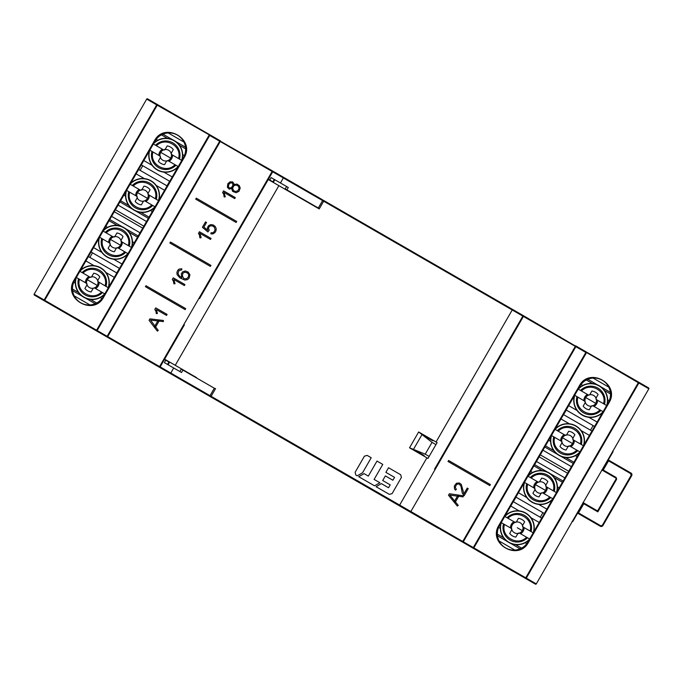 <?xml version="1.0" encoding="UTF-8"?>
<svg xmlns="http://www.w3.org/2000/svg" width="683" height="683" viewBox="0 0 683 683"><rect width="100%" height="100%" fill="white"/><g stroke="black" fill="none" stroke-linecap="round" stroke-linejoin="round"><path stroke-width="1.02" d="M152.13 151.515L151.293 151.028M150.448 150.542L159.865 155.972A1.289 1.289 145.5 0 1 160.334 157.739L158.345 161.188A9.468 9.468 0 0 0 164.56 164.654L166.498 161.29A1.289 1.289 -100.1 0 1 168.257 160.821L174.968 164.688C166.285 174.208 149.056 164.33 152.924 151.968M153.999 144.386L163.578 149.893L165.184 149.338A1.289 1.289 0 0 1 163.416 149.816L162.443 149.253A6.839 6.839 0 0 0 158.891 155.417L159.865 155.972M154.845 144.873L155.681 145.351M167.173 145.889L165.184 149.338L167.173 145.889A9.468 9.468 0 0 1 173.277 149.534L171.177 153.368L171.817 154.657A1.289 1.289 -14.2 0 1 171.339 152.898L171.416 154.307L172.56 155.092A6.839 6.839 0 0 1 169.008 161.248L167.677 160.65M167.753 160.659L166.823 160.915A5.771 5.771 0 0 1 160.428 157.542L160.018 156.083A5.771 5.771 0 0 1 160.727 152.369L170.724 158.14A5.771 5.771 0 0 1 167.753 160.659L166.823 160.915L168.257 160.821M160.727 152.369A5.771 5.771 0 0 1 163.578 149.893L165.055 149.526A5.771 5.771 0 0 1 171.177 153.368L171.416 154.307A5.771 5.771 0 0 1 170.724 158.14M171.177 153.368L171.416 154.307M158.345 161.188L160.428 157.542L160.104 156.159M171.817 154.657L181.874 160.462M179.33 158.994L180.15 159.472M181.012 159.967L181.78 160.411M178.528 158.533C182.429 146.179 165.132 136.301 156.475 145.812M178.229 166.567L177.452 166.123M176.607 165.636L175.77 165.149M178.323 166.626L174.968 164.688M137.522 237.146L129.215 232.357L137.522 237.146M117.263 225.458L109.075 220.737L117.263 225.458M122.018 264.031L113.66 259.207M101.793 252.36L93.571 247.613M79.877 271.305L89.968 277.127A1.289 1.289 72.6 0 0 91.735 276.649L93.725 273.2L91.607 276.828L90.139 277.204L89.003 276.564A6.839 6.839 0 0 0 85.443 282.728L86.741 283.547M76.325 277.46L86.57 283.385L86.98 284.854L84.897 288.499A9.468 9.468 0 0 0 91.112 291.957L93.05 288.602A1.289 1.289 -104.3 0 1 94.817 288.132L95.56 288.559A6.839 6.839 0 0 0 99.112 282.403L97.968 281.609A5.771 5.771 0 0 1 94.305 287.961L94.254 287.961M93.375 288.226L94.305 287.961L93.375 288.226A5.771 5.771 0 0 1 86.98 284.854L86.57 283.385A5.771 5.771 0 0 1 87.279 279.68L97.276 285.443M94.817 288.132L104.875 293.938M83.027 273.123C91.983 263.587 108.87 273.533 105.08 285.844L97.968 281.609L97.891 280.201L99.829 276.846A9.468 9.468 0 0 0 93.725 273.2M91.607 276.828A5.771 5.771 0 0 1 97.737 280.679L97.891 280.201A1.289 1.289 -15 0 0 98.369 281.968M108.426 287.774L105.08 285.844M101.528 292C92.675 301.51 75.659 291.632 79.476 279.279M86.417 283.283A1.289 1.289 0 0 1 86.886 285.05L84.897 288.499M101.887 238.598L101.05 238.111M100.213 237.624L109.622 243.054A1.289 1.289 164.8 0 1 110.1 244.821L108.11 248.27A9.468 9.468 0 0 0 114.317 251.737L116.255 248.373A1.289 1.289 -104.7 0 1 118.022 247.903L124.733 251.771C116.05 261.29 98.813 251.412 102.681 239.05M103.756 231.469L113.344 236.975L114.94 236.42A1.289 1.289 0 0 1 113.173 236.899L112.208 236.335A6.839 6.839 0 0 0 108.657 242.499L109.622 243.054M104.61 231.955L105.438 232.433M116.93 232.971L114.94 236.42L116.93 232.971A9.468 9.468 0 0 1 123.042 236.617L120.942 240.45L121.574 241.739A1.289 1.289 -19.8 0 1 121.104 239.981L121.181 241.389L122.317 242.175A6.839 6.839 0 0 1 118.765 248.33L117.433 247.733M117.51 247.741L116.588 247.997A5.771 5.771 0 0 1 110.194 244.625L109.775 243.165A5.771 5.771 0 0 1 110.492 239.451L120.481 245.223A5.771 5.771 0 0 1 117.51 247.741L116.588 247.997L118.022 247.903M110.492 239.451A5.771 5.771 0 0 1 113.344 236.975L114.812 236.608A5.771 5.771 0 0 1 120.942 240.45L121.181 241.389A5.771 5.771 0 0 1 120.481 245.223M120.942 240.45L121.181 241.389M108.11 248.27L110.194 244.625L109.869 243.242M121.574 241.739L131.64 247.545M129.087 246.076L129.907 246.554M130.769 247.05L131.537 247.494M128.284 245.615C132.186 233.262 114.898 223.384 106.241 232.894M127.986 253.649L127.209 253.205M126.372 252.719L125.535 252.232M128.08 253.709L124.733 251.771M85.879 260.94L94.109 265.687M105.976 272.534L114.326 277.358M96.696 303.013L90.506 299.436L96.696 303.013M78.554 292.546L72.5 289.046L78.554 292.546M136.122 173.858L144.344 178.605M156.211 185.452L164.569 190.275M149.056 217.151L140.749 212.353M128.797 205.463L120.609 200.742M130.12 184.222L140.211 190.045A1.289 1.289 55.6 0 0 141.97 189.567L143.959 186.118L141.851 189.746L140.374 190.122L139.238 189.481A6.839 6.839 0 0 0 135.686 195.645L136.873 196.363M126.568 190.378L136.805 196.303L137.223 197.771L135.14 201.417A9.468 9.468 0 0 0 141.347 204.874L143.285 201.519A1.289 1.289 -105.1 0 1 145.052 201.05L145.795 201.476A6.839 6.839 0 0 0 149.355 195.321M149.355 195.312L148.211 194.527A5.771 5.771 0 0 1 144.548 200.879L144.489 200.879M143.618 201.143L144.548 200.879L143.618 201.143A5.771 5.771 0 0 1 137.223 197.771L136.805 196.303A5.771 5.771 0 0 1 137.522 192.597L147.519 198.36M145.052 201.05L155.118 206.855M133.27 186.041C142.218 176.504 159.105 186.45 155.314 198.762L148.211 194.527L148.134 193.118L150.072 189.763A9.468 9.468 0 0 0 143.959 186.118M141.851 189.746A5.771 5.771 0 0 1 147.972 193.596L148.134 193.118A1.289 1.289 -13.4 0 0 148.604 194.886M158.669 200.691L155.314 198.762M151.763 204.917C142.909 214.428 125.903 204.55 129.719 192.196M136.651 196.2A1.289 1.289 0 0 1 137.129 197.968L135.14 201.417M185.639 148.843L179.45 145.274M167.497 138.376L161.436 134.875M172.253 176.948L163.903 172.125M152.036 165.277L143.806 160.531M603.123 411.695L593.032 405.873A1.289 1.289 -101.7 0 0 591.265 406.351L589.275 409.8L591.393 406.172L592.861 405.796L593.997 406.436A6.839 6.839 0 0 0 597.557 400.272L596.259 399.453M606.675 405.54L596.43 399.615L596.02 398.146L598.103 394.501A9.468 9.468 0 0 0 591.888 391.043L589.95 394.398A1.289 1.289 75.5 0 1 588.183 394.868L587.44 394.441A6.839 6.839 0 0 0 583.888 400.597L585.032 401.391A5.771 5.771 0 0 1 588.695 395.039L588.746 395.039M589.625 394.774L588.695 395.039L589.625 394.774A5.771 5.771 0 0 1 596.02 398.146L596.43 399.615A5.771 5.771 0 0 1 595.721 403.32L585.724 397.557M588.183 394.868L578.125 389.062M599.973 409.877C591.017 419.413 574.13 409.467 577.92 397.156L585.032 401.391L585.109 402.799L583.171 406.154A9.468 9.468 0 0 0 589.275 409.8M591.393 406.172A5.771 5.771 0 0 1 585.263 402.321L585.109 402.799A1.289 1.289 165.1 0 0 584.631 401.032M574.574 395.226L577.92 397.156M581.472 391C590.325 381.49 607.341 391.368 603.524 403.721M596.583 399.717A1.289 1.289 0 0 1 596.114 397.95L598.103 394.501M546.878 509.142L538.656 504.395M526.789 497.548L518.431 492.725M533.944 465.849L542.251 470.647L533.944 465.849M554.203 477.537L562.391 482.258L554.203 477.537M530.87 531.485L531.707 531.972M532.552 532.458L523.135 527.028A1.289 1.289 -16.1 0 1 522.666 525.261L524.655 521.812A9.468 9.468 0 0 0 518.44 518.346L516.502 521.71A1.289 1.289 76.2 0 1 514.743 522.179L508.032 518.312C516.715 508.792 533.944 518.67 530.076 531.033M529.001 538.614L519.422 533.107L517.816 533.662A1.289 1.289 0 0 1 519.584 533.184L520.557 533.747A6.839 6.839 0 0 0 524.109 527.583L523.135 527.028M528.155 538.127L527.319 537.649M515.827 537.111L517.816 533.662L515.827 537.111A9.468 9.468 0 0 1 509.723 533.466L511.823 529.632L511.183 528.343A1.289 1.289 164.2 0 1 511.661 530.102L511.584 528.693L510.44 527.908A6.839 6.839 0 0 1 513.992 521.752L515.324 522.35M514.743 522.179L516.177 522.085A5.771 5.771 0 0 1 522.572 525.458L522.982 526.917A5.771 5.771 0 0 1 522.273 530.631L517.27 527.746M515.247 522.341L516.177 522.085L515.247 522.341A5.771 5.771 0 0 0 511.584 528.693L511.823 529.632L511.584 528.693M522.273 530.631A5.771 5.771 0 0 1 519.422 533.107L517.945 533.474A5.771 5.771 0 0 1 511.823 529.632M524.655 521.812L522.572 525.458L522.896 526.841M511.183 528.343L501.126 522.538M503.67 524.006L502.85 523.528M501.988 523.033L501.22 522.589M504.472 524.467C500.571 536.821 517.868 546.699 526.525 537.188M504.771 516.433L505.548 516.877M506.393 517.364L507.23 517.851M504.677 516.374L508.032 518.312M552.88 498.778L542.789 492.955A1.289 1.289 -104.8 0 0 541.03 493.433L539.041 496.882L541.149 493.254L542.626 492.878L543.762 493.519A6.839 6.839 0 0 0 547.314 487.355L546.127 486.637M556.432 492.622L546.195 486.697L545.777 485.229L547.86 481.583A9.468 9.468 0 0 0 541.653 478.126L539.715 481.481A1.289 1.289 74.6 0 1 537.948 481.95L537.205 481.524A6.839 6.839 0 0 0 533.645 487.679M533.645 487.688L534.789 488.473A5.771 5.771 0 0 1 538.452 482.121L538.511 482.121M539.382 481.856L538.452 482.121L539.382 481.856A5.771 5.771 0 0 1 545.777 485.229L546.195 486.697A5.771 5.771 0 0 1 545.478 490.403L535.481 484.64M537.948 481.95L527.882 476.145M549.73 496.959C540.782 506.496 523.895 496.55 527.686 484.238L534.789 488.473L534.866 489.882L532.928 493.237A9.468 9.468 0 0 0 539.041 496.882M541.149 493.254A5.771 5.771 0 0 1 535.028 489.404L534.866 489.882A1.289 1.289 165.3 0 0 534.396 488.114M524.331 482.309L527.686 484.238M531.237 478.083C540.091 468.572 557.097 478.45 553.281 490.804M546.349 486.8A1.289 1.289 0 0 1 545.871 485.032L547.86 481.583M497.361 534.157L503.55 537.726L497.361 534.157M515.503 544.624L521.564 548.125L515.503 544.624M510.747 506.052L519.097 510.875M530.964 517.723L539.194 522.469M545.478 445.854L553.785 450.643L545.478 445.854M565.737 457.542L573.925 462.263L565.737 457.542M560.982 418.969L569.34 423.793M581.207 430.64L589.429 435.387M581.113 444.402L581.95 444.889M582.787 445.376L573.379 439.946A1.289 1.289 -14.6 0 1 572.9 438.179L574.89 434.729A9.468 9.468 0 0 0 568.683 431.263L566.745 434.627A1.289 1.289 74.8 0 1 564.978 435.097L558.267 431.229C566.95 421.71 584.187 431.588 580.319 443.95M579.244 451.531L569.656 446.025L568.06 446.58A1.289 1.289 0 0 1 569.827 446.101L570.792 446.665A6.839 6.839 0 0 0 574.343 440.501L573.379 439.946M578.39 451.045L577.562 450.567M566.07 450.029L568.06 446.58L566.07 450.029A9.468 9.468 0 0 1 559.958 446.383L562.058 442.55L561.426 441.261A1.289 1.289 164.1 0 1 561.896 443.019L561.819 441.611L560.683 440.825A6.839 6.839 0 0 1 564.235 434.67L565.567 435.267M565.49 435.259L566.412 435.003A5.771 5.771 0 0 1 572.806 438.375L573.225 439.835A5.771 5.771 0 0 1 572.508 443.549L562.519 437.777A5.771 5.771 0 0 1 565.49 435.259L566.412 435.003L564.978 435.097M572.508 443.549A5.771 5.771 0 0 1 569.656 446.025L568.188 446.392A5.771 5.771 0 0 1 562.058 442.55L561.819 441.611A5.771 5.771 0 0 1 562.519 437.777M562.058 442.55L561.819 441.611M574.89 434.729L572.806 438.375L573.131 439.758M561.426 441.261L551.36 435.455M553.913 436.924L553.093 436.446M552.231 435.95L551.463 435.506M554.716 437.385C550.814 449.738 568.102 459.616 576.759 450.106M555.014 429.351L555.791 429.795M556.628 430.281L557.465 430.768M554.92 429.291L558.267 431.229M597.121 422.06L588.891 417.313M577.024 410.466L568.674 405.642M586.304 379.987L592.494 383.564L586.304 379.987M604.446 390.454L610.5 393.954L604.446 390.454M513.206 571.415L510.414 569.801L513.189 571.398M513.616 571.645L510.355 569.759L513.616 571.645M510.645 569.929L513.471 571.56L510.645 569.929M506.077 567.291L508.963 568.965L506.069 567.291M505.992 567.249L508.818 568.879L505.992 567.249M476.572 550.259L505.164 566.762L476.572 550.259M512.395 570.945L510.355 569.759L512.395 570.945M464.099 495.773L468.205 488.661L467.215 488.089L463.919 493.809L461.298 484.418L459.394 483.018L456.551 483.197L454.366 485.92L454.477 488.883L455.501 490.155L456.329 489.378L455.245 487.175L456.509 484.58L458.028 483.931L459.488 484.298L460.965 486.219L462.271 493.083L464.099 495.773M185.119 309.612L185.691 308.622L145.991 285.725L145.428 286.706L185.119 309.612M210.381 266.387L210.953 265.397L170.451 242.038L169.879 243.02L210.381 266.387M236.139 222.47L236.711 221.48L196.277 198.155L195.705 199.146L236.139 222.47M489.813 485.579L490.385 484.589L448.594 460.479L448.022 461.469L489.813 485.579M157.363 331.127L158.268 330.435L150.533 320.079L163.314 321.616L163.45 320.481L149.927 318.859L149.065 320.353L157.363 331.127M155.519 327.183L159.173 320.856L158.183 320.284L154.537 326.611L155.519 327.183M189.012 278.305L189.942 274.882L188.184 272.056L185.281 270.963L182.609 271.834L181.311 273.823L181.823 277.691L178.869 275.48L178.015 273.2L178.989 270.579L181.687 269.905L181.832 268.769L179.048 269.119L177.742 270.331L176.914 272.38L177.11 274.66L179.962 277.896L184.769 280.039L187.338 279.68L189.012 278.305M188.431 277.05L186.391 278.818L183.778 278.613L182.421 275.983L182.762 273.345L184.803 272.124L187.535 272.987L188.704 274.532L188.431 277.05M234.721 198.599L235.294 197.618L223.589 190.856L222.615 192.529L223.725 194.237L224.135 196.952L225.279 196.875L223.998 192.418L234.721 198.599M214.821 232.732L215.948 230.914L216.195 228.626L215.299 226.568L213.378 225.023L210.851 224.579L208.622 225.595L207.376 227.798L207.726 230.308L203.876 227.055L206.522 222.47L205.532 221.898L202.416 227.311L207.897 231.947L209.211 230.248L208.477 228.464L208.964 226.884L210.62 225.766L212.857 226.039L214.36 227.226L215.068 229.881L214.018 231.921L212.567 232.809L211.073 232.724L210.902 233.851L212.814 233.919L214.821 232.732M184.367 285.562L184.939 284.58L173.26 277.844L172.295 279.526L173.439 281.225L173.9 283.795L175.036 283.718L173.823 279.484L184.367 285.562M232.485 188.243L233.962 185.708L233.91 183.548L232.655 181.926L230.077 181.832L227.815 183.753L227.371 187.219L229.24 189.14L232.485 188.243M232.459 186.442L230.845 187.919L229.215 187.902L228.404 186.51L228.814 184.333L230.495 182.89L232.083 182.924L232.929 184.308L232.459 186.442M239.016 191.274L240.194 188.056L239.323 185.674L236.916 184.069L233.355 184.683L233.868 185.699L235.669 185.076L237.453 185.503L238.743 186.886L238.999 188.687L237.744 190.856L235.387 191.522L233.441 190.557L232.57 187.945L231.435 188.03L232.621 191.36L236.122 192.726L239.016 191.274M210.509 239.443L211.081 238.461L199.436 231.742L198.463 233.432L199.393 234.867L199.88 237.846L201.015 237.812L200.998 236.933L199.778 233.27L210.509 239.443M166.541 315.418L167.104 314.436L155.715 307.862L154.793 309.45L155.98 311.38L156.287 313.582L157.423 313.531L156.339 309.57L166.541 315.418M457.354 506.069L458.242 505.352L449.875 495.107L463.083 496.891L463.245 495.764L449.397 493.749L448.475 495.192L457.354 506.069M455.202 502.304L458.874 495.943L457.892 495.38L454.221 501.74L455.202 502.304M169.649 362.075L168.095 364.765M261.299 191.564L268.248 179.518L278.886 185.656L175.249 365.303L196.576 377.614M175.249 365.303L164.603 359.164L170.904 348.245M184.376 324.895L160.146 366.891L164.441 359.446L169.486 362.357M273.448 182.148L268.41 179.245L272.705 171.792L199.564 298.573M434.525 469.204L522.854 316.109A0.649 0.649 75.1 0 0 522.615 315.222L324.57 200.973L323.674 201.195L319.217 208.921L278.886 185.656M410.534 512.088L410.859 511.533L462.75 541.465L575.308 346.366L575.854 346.682A0.649 0.623 -60 0 0 575.632 345.811L585.613 351.566A0.649 0.649 0 0 1 585.852 352.454L473.293 547.553L472.414 547.792L473.532 548.432L211.371 397.19L211.115 396.302L215.572 388.567M427.976 458.438L437.111 442.61L427.976 458.438L409.527 447.8L418.662 431.963L436.044 441.995L512.216 309.971L283.343 177.93L280.44 182.967L288.277 187.492L286.886 189.9L318.295 208.016L322.914 200.017L273.584 171.553A0.649 0.649 -15.5 0 0 272.705 171.792L283.343 177.93L283.667 177.375M437.111 442.61L436.044 441.995M435.95 444.616L432.032 442.353L418.662 431.963M432.032 442.353L425.21 454.169L429.137 456.432M409.527 447.8L425.21 454.169M432.732 440.757L422.017 434.567L413.463 449.397L424.177 455.578M512.532 309.408L512.216 309.971L523.409 316.425L410.859 511.533L409.416 511.447A0.649 0.649 0 0 0 410.295 511.208L399.657 505.07L426.909 457.823M300.221 197.968L319.217 208.921M273.285 182.429L274.839 179.74M640.705 402.91L648.85 388.798L648.611 387.91A0.649 0.649 0 0 1 648.85 388.798L638.853 383.026L526.294 578.125L525.748 577.818L638.306 382.711L522.615 315.222A0.649 0.649 75.1 0 1 522.854 316.109L522.615 315.222M323.691 200.461L362.989 223.128L323.691 200.461A0.649 0.452 -60 0 1 323.862 200.981M249.782 419.353L209.707 396.234L249.782 419.353M43.584 277.853L42.935 278.971M146.708 99.103A0.649 0.649 0 0 1 147.588 98.864L146.708 99.103A0.649 0.649 0 0 1 147.588 98.864L157.577 104.627A0.649 0.623 120 0 0 156.706 104.875L146.708 99.103L34.15 294.202L34.389 295.09A0.649 0.649 0 0 1 34.15 294.202L44.147 299.974L156.706 104.875L157.252 105.182L157.577 104.627L220.575 140.971A0.649 0.623 120 0 0 219.704 141.219L220.25 141.535L107.692 336.634L107.146 336.318A0.649 0.623 120 0 0 107.368 337.189L34.389 295.09L96.269 330.785L209.143 135.123L209.707 135.447L97.148 330.546L97.387 331.434A0.649 0.649 0 0 1 97.148 330.546L44.147 299.974A0.649 0.623 120 0 0 44.369 300.844L157.252 105.182L273.584 171.553L272.466 170.912L272.141 171.467L272.705 171.792L273.584 171.553M535.412 584.136L536.292 583.897A0.649 0.649 0 0 1 535.412 584.136L525.423 578.373A0.649 0.623 -60 0 0 526.294 578.125L536.292 583.897A0.649 0.649 0 0 1 535.412 584.136L462.425 542.029A0.649 0.623 -60 0 0 463.296 541.781L462.75 541.465L462.425 542.029L472.414 547.792A0.649 0.649 0 0 0 473.293 547.553L585.852 352.454L586.415 352.778L473.857 547.877L472.414 547.792M156.407 365.482L156.97 365.806M133.731 352.394L134.286 352.718M163.741 369.716L97.387 331.434L96.585 330.222M399.333 505.625L399.657 505.07L210.031 395.67L209.707 396.234L249.064 418.935L160.385 367.778A0.649 0.649 0 0 1 160.377 367.778L159.267 367.13L272.141 171.467L220.25 141.535L220.575 140.971M446.486 532.834L447.049 533.158M423.801 519.746L424.365 520.07M449.551 443.165L434.687 468.931M147.588 98.864L157.577 104.627M585.613 351.566L585.852 352.454L585.613 351.566L638.631 382.156L638.306 382.711L638.853 383.026A0.649 0.623 -60 0 0 638.631 382.156L648.611 387.91M270.169 169.589L269.614 169.264M559.71 336.625L560.273 336.95M560.248 336.932L559.684 336.608M537.564 323.853L537.009 323.529M575.632 345.811L575.308 346.366L523.409 316.425L523.733 315.87M473.532 548.432L473.857 547.877L525.748 577.818L525.423 578.373M107.368 337.189L107.692 336.634L160.146 366.891A0.649 0.649 0 0 0 160.385 367.778L160.146 366.891L210.031 395.67L214.334 388.226L182.924 370.109L181.533 372.517L173.695 367.992L170.468 373.592M165.773 360.214L164.39 362.622L173.695 367.992M319.379 208.648L318.295 208.016M286.886 189.9L285.204 188.935L286.595 186.527L285.204 188.935M272.884 181.823L274.276 179.416M210.586 135.208L209.707 135.447A0.649 0.649 0 0 1 210.586 135.208L209.707 135.447L219.704 141.219L107.146 336.318L97.148 330.546M184.009 157.867L183.445 157.542L103.133 296.755A16.418 16.418 0 0 1 80.705 302.774A16.418 16.418 0 0 1 74.686 280.346L154.998 141.133A16.418 16.418 0 0 1 177.435 135.114A16.418 16.418 0 0 1 183.445 157.542L103.133 296.755L103.696 297.079C93.605 316.681 62.204 298.565 74.123 280.021L154.443 140.809C164.526 121.207 195.927 139.323 184.009 157.867L103.696 297.079M74.123 280.021L74.686 280.346L154.998 141.133L154.443 140.809M280.44 182.967L271.125 177.597L269.734 180.005M181.243 369.136L179.851 371.543L181.243 369.136L182.924 370.109M214.334 388.226L215.41 388.849M167.531 364.44L168.923 362.033L167.531 364.44M545.239 568.384L640.867 402.629M536.292 583.897L648.85 388.798M579.867 386.245A16.418 16.418 0 0 1 602.295 380.226A16.418 16.418 0 0 1 608.314 402.654L528.002 541.867A16.418 16.418 0 0 1 505.565 547.886A16.418 16.418 0 0 1 499.555 525.458L579.867 386.245L579.304 385.921C589.395 366.319 620.796 384.435 608.877 402.979L528.557 542.191C518.474 561.793 487.073 543.677 498.991 525.133L579.304 385.921M572.269 521.539A0.649 0.649 0 0 0 572.952 521.223L577.605 513.164L600.28 526.243A1.938 1.938 0 0 0 602.927 525.534L631.681 475.701A1.938 1.938 0 0 0 630.972 473.046L608.288 459.966L602.671 469.708L612.941 451.898A0.649 0.649 0 0 0 612.873 451.156M573.216 519.891L573.592 520.105L583.222 503.422L577.605 513.164L600.28 526.243L602.372 525.21L631.126 475.377L630.648 473.609L608.527 460.846L608.288 459.966L612.301 453.017L611.925 452.803M601.791 469.947L602.91 470.587L603.234 470.032L602.671 469.708A0.649 0.649 -150 0 1 601.988 470.024L615.844 478.057A0.649 0.649 0 0 1 616.083 478.937L616.638 479.261L597.838 511.849L597.762 511.063M631.126 475.377L631.681 475.701A1.938 1.938 0 0 0 630.972 473.046L608.288 459.966L608.527 460.846L603.234 470.032L616.168 477.494L615.844 478.057M616.168 477.494L616.638 479.261M583.171 502.645L597.599 510.969L583.171 502.645L597.044 510.645L597.924 510.406L597.044 510.645L583.171 502.645L597.599 510.969M616.083 478.937L597.924 510.406L597.838 511.849L583.222 503.422L582.983 502.534L583.786 503.738L578.484 512.924L577.605 513.164L578.484 512.924L600.605 525.688M582.847 503.2L583.222 503.422A0.649 0.649 120 0 0 583.154 502.671M583.222 503.422L582.983 502.534M116.844 272.987L88.397 256.577M91.052 251.984L119.499 268.393M140.041 232.783L111.594 216.366M114.274 211.721L142.721 228.131M74.199 295.859L89.951 304.942M138.205 235.976L125.578 228.694M122.248 226.765L109.758 219.559M72.629 290.693L82.182 296.209M85.52 298.13L95.21 303.722M119.397 268.334L116.742 272.927M89.866 257.423L92.512 252.83M141.287 164.902L169.734 181.311M183.932 142.038L168.189 132.946M143.857 226.167L115.41 209.758M118.091 205.105L146.538 221.523M167.087 185.904L138.64 169.495M169.632 181.251L166.985 185.844M119.935 201.92L132.425 209.126M135.755 211.047L148.382 218.329M140.1 170.34L142.756 165.747M185.503 147.195L175.821 141.612M172.483 139.682L162.93 134.175M541.713 518.098L513.266 501.689M499.068 540.962L514.811 550.054M539.143 456.833L567.59 473.242M564.909 477.895L536.462 461.477M515.913 497.096L544.36 513.505M513.368 501.749L516.015 497.156M563.065 481.08L550.575 473.874M547.245 471.953L534.618 464.671M542.9 512.66L540.244 517.253M497.497 535.805L507.179 541.388M510.517 543.318L520.07 548.825M566.156 410.013L594.603 426.423M591.948 431.016L563.501 414.607M542.959 450.217L571.406 466.634M568.726 471.279L540.279 454.869M608.801 387.141L593.049 378.058M544.795 447.024L557.422 454.306M560.752 456.235L573.242 463.441M610.371 392.307L600.818 386.791M597.48 384.87L587.79 379.278M563.603 414.666L566.258 410.073M593.134 425.577L590.488 430.17M336.932 469.75L333.705 467.889L336.932 469.75M336.941 469.759L333.705 467.889L336.941 469.759M336.975 469.776L333.731 467.906L336.975 469.776M330.384 465.968L337.001 469.784L330.393 465.977M337.026 469.802L327.148 464.099L337.026 469.802M324.237 462.417L317.638 458.609L324.237 462.417M346.827 475.462L340.219 471.646L346.827 475.462M301.169 449.098L300.042 448.449L301.169 449.098M292.256 443.95L298.787 447.724C300.861 448.927 300.861 448.927 298.753 447.707C296.653 446.494 296.653 446.494 298.753 447.707L292.256 443.95M294.202 445.077L296.388 446.34L294.202 445.077M301.024 449.013L299.743 448.279L301.024 449.013M292.264 443.959L299.385 448.074L292.264 443.959M371.279 489.574L356.714 481.174L371.296 489.591M370.767 489.284L357.226 481.464L370.801 489.301M395.799 503.738L381.242 495.329L395.799 503.738M395.295 503.439L381.746 495.619L395.295 503.439M179.117 378.638L182.165 380.397L179.117 378.638M173.482 375.385L168.009 372.218L173.482 375.385M173.294 375.274L169.358 373.003L173.294 375.274M209.988 396.456L213.933 398.735L209.963 396.447M190.087 384.964L193.4 386.877L190.087 384.964M197.182 389.062L199.931 390.65L197.182 389.062M203.628 392.785L206.454 394.415L203.628 392.785M203.44 392.682L205.95 394.125L203.44 392.682M205.796 394.04L211.474 397.318L205.796 394.04M210.97 397.028L206.3 394.33L210.97 397.028M198.54 389.848L205.89 394.091L198.54 389.848M189.797 384.802L181.584 380.055L189.797 384.802M192.572 386.407L182.088 380.346L192.572 386.407M168.035 372.235L179.356 378.775L168.035 372.235M176.53 377.136L168.599 372.559L176.53 377.136M245.675 417.065L248.339 418.594L245.675 417.065M243.993 416.092L247.835 418.303L243.993 416.092M225.68 405.523L228.728 407.281L225.68 405.523M263.86 427.558L260.838 425.816C265.371 428.437 265.371 428.437 260.812 425.799C256.262 423.17 256.262 423.17 260.812 425.799C264.714 428.053 264.714 428.053 260.812 425.799C256.919 423.554 256.919 423.554 260.812 425.799C265.371 428.437 265.371 428.437 260.812 425.799C256.262 423.17 256.262 423.17 260.812 425.799C264.714 428.053 264.714 428.053 260.812 425.799C256.919 423.554 256.919 423.554 260.812 425.799L263.869 427.567M257.363 423.81L262.067 426.525L257.363 423.81M261.862 426.405L262.366 426.696L261.862 426.405M238.307 412.805L241.09 414.41L238.307 412.805M232.442 409.416L235.268 411.055L232.442 409.416M232.254 409.313L234.764 410.765L232.254 409.313M252.343 420.907L255.169 422.538L252.343 420.907M252.155 420.805L254.665 422.248L252.155 420.805M123.324 346.418L438.418 528.343L123.324 346.418M207.197 394.842L188.295 383.931L207.197 394.842M188.798 384.222L206.693 394.552L188.798 384.222M261.119 425.979L207.47 395.005L261.119 425.979M263.049 427.097L239.349 413.411L263.049 427.097M201.058 391.299L198.258 389.686L201.058 391.299M194.561 387.551L191.428 385.741L194.561 387.551M200.674 391.077C203.893 392.938 203.893 392.938 200.674 391.077C197.455 389.225 197.455 389.225 200.674 391.077C203.227 392.554 203.227 392.554 200.674 391.077C198.121 389.609 198.121 389.609 200.674 391.077M201.878 391.777L199.581 390.454L201.878 391.777M194.604 387.577L191.59 385.835L194.604 387.577M237.675 412.447L235.37 411.115L237.675 412.447M237.829 412.532L235.874 411.405L237.829 412.532M254.597 422.214L251.207 420.258L254.597 422.214M213.933 398.735L210.466 396.738L213.941 398.735M232.553 409.484L226.432 405.95L232.553 409.484M236.856 411.969L239.579 413.539L236.856 411.969M249.082 419.029L245.171 416.775L249.082 419.029M215.41 399.589L218.586 401.416L215.41 399.589M225.928 405.659L220.165 402.33L225.928 405.659M224.972 405.104L221.113 402.876L224.972 405.104M262.895 427.003L258.934 424.715L262.895 427.003M257.858 424.1L252.053 420.745L257.858 424.1M228.805 407.324L226.713 406.112L228.805 407.324M233.27 409.902L229.522 407.734L233.27 409.902M230.026 408.024L232.766 409.612L230.026 408.024M243.353 415.716L241.048 414.393L243.353 415.716M243.498 415.802L241.551 414.683L243.498 415.802M239.707 413.616L233.501 410.031L239.707 413.616M282.267 438.187L275.454 434.251L282.267 438.187M207.009 394.74L188.107 383.829L207.009 394.74M188.61 384.119L206.505 394.45L188.61 384.119M354.767 480.047L289.071 442.114L354.767 480.047M355.271 480.337L373.166 490.667L355.271 480.337M275.454 434.251L207.128 394.808L275.454 434.251M194.1 387.287L197.976 389.523L194.1 387.287M196.892 388.892L191.735 385.921L196.892 388.892M361.162 483.743L360.718 483.479L361.162 483.743M360.812 483.538L364.491 485.656L360.812 483.538M363.441 485.058L358.558 482.232L363.441 485.058M371.193 489.532L365.917 486.484L371.193 489.532M203.21 392.546L200.452 390.958L203.21 392.546M284.734 439.613L278.382 435.95L284.734 439.613M292.606 444.155L298.454 447.536L292.606 444.155M355.117 472.312L364.44 456.142L367.172 455.407L371.219 457.738L362.553 472.756L357.226 475.838L355.852 475.044L355.117 472.312M374.549 485.826L358.737 476.708L364.065 473.626L368.333 476.085L376.99 461.068L382.77 464.406L374.105 479.415L379.885 482.744L374.549 485.826M389.344 494.364L376.06 486.706L381.396 483.624L388.542 487.747L390.206 484.862L382.702 480.525L385.366 475.906L392.87 480.234L394.543 477.349L385.878 472.354L388.542 467.735L400.673 474.728L401.399 477.46L392.076 493.63L389.344 494.364M163.194 138.47A16.973 16.973 4.8 0 0 153.846 143.131A16.973 16.973 24.3 0 1 182.002 160.044L182.088 159.771M177.811 167.164L178.024 166.951A16.973 16.973 -144.3 0 1 149.287 151.037A16.973 16.973 -120.8 0 0 148.766 154.785M181.678 160.351A16.751 16.751 -155.7 0 0 153.385 143.925M155.519 145.257A14.283 14.283 24.9 0 1 179.484 159.088M149.748 150.243A16.751 16.751 35.7 0 0 178.126 166.515M175.932 165.243A14.283 14.283 -143.7 0 1 151.968 151.421M134.295 242.747L132.442 241.68M107.564 227.328L105.848 226.338M87.279 279.68A5.771 5.771 0 0 1 90.13 277.204M82.071 272.568A14.283 14.283 23.8 0 1 106.044 286.399M108.23 287.663A16.751 16.751 -155.7 0 0 79.945 271.236M83.394 268.103A16.973 16.973 0.8 0 0 80.398 270.442A16.973 16.973 24.3 0 1 108.563 287.355L108.64 287.065M104.379 294.467L104.576 294.262A16.973 16.973 -144.3 0 1 75.839 278.34A16.973 16.973 -124.8 0 0 76.479 288.755M76.3 277.546A16.751 16.751 35.7 0 0 104.678 293.818M102.484 292.555A14.283 14.283 -144.9 0 1 78.519 278.732M112.951 225.552A16.973 16.973 4.8 0 0 103.603 230.214A16.973 16.973 24.3 0 1 131.768 247.126L131.845 246.853M127.576 254.247L127.781 254.033A16.973 16.973 -144.3 0 1 99.052 238.119A16.973 16.973 -120.8 0 0 98.523 241.867M131.443 247.434A16.751 16.751 -155.7 0 0 103.15 231.008M105.276 232.34A14.283 14.283 24.9 0 1 129.249 246.17M99.505 237.325A16.751 16.751 35.7 0 0 127.883 253.598M125.698 252.326A14.283 14.283 -143.7 0 1 101.724 238.504M101.929 298.565L100.205 297.566M75.318 283.214L73.73 282.292M152.292 211.551L150.439 210.484M125.561 196.132L123.845 195.142M137.522 192.597A5.771 5.771 0 0 1 140.374 190.122M132.314 185.486A14.283 14.283 23.8 0 1 156.279 199.316M158.473 200.58A16.751 16.751 -155.7 0 0 130.18 184.154M133.629 181.021A16.973 16.973 0.8 0 0 130.641 183.36A16.973 16.973 24.3 0 1 158.798 200.273L158.883 199.982M154.614 207.384L154.819 207.18A16.973 16.973 -144.3 0 1 126.082 191.257A16.973 16.973 -124.8 0 0 126.722 201.673M126.543 190.463A16.751 16.751 35.7 0 0 154.921 206.736M152.727 205.472A14.283 14.283 -144.9 0 1 128.763 191.65M184.41 155.596L182.685 154.597M157.799 140.246L156.211 139.323M595.721 403.32A5.771 5.771 0 0 1 592.87 405.796M600.929 410.432A14.283 14.283 -156.2 0 1 576.956 396.601M574.77 395.337A16.751 16.751 24.2 0 0 603.055 411.764M599.554 414.923A16.973 16.973 -179.2 0 0 602.602 412.558A16.973 16.973 -155.8 0 1 574.437 395.645L574.36 395.944M578.621 388.542L578.424 388.738A16.973 16.973 35.7 0 1 607.161 404.66A16.973 16.973 55.5 0 0 606.538 394.296M606.7 405.454A16.751 16.751 -144.3 0 0 578.322 389.182M580.516 390.445A14.283 14.283 35 0 1 604.481 404.268M530.708 471.449L532.561 472.516M557.439 486.868L559.155 487.858M519.883 544.513A16.973 16.973 -175.5 0 0 529.154 539.869A16.973 16.973 -155.8 0 1 500.998 522.956L500.912 523.229M505.189 515.836L504.976 516.049A16.973 16.973 35.7 0 1 533.713 531.963A16.973 16.973 59.2 0 0 534.243 528.13M501.322 522.649A16.751 16.751 24.2 0 0 529.615 539.075M527.481 537.743A14.283 14.283 -155.1 0 1 503.516 523.912M533.252 532.757A16.751 16.751 -144.3 0 0 504.874 516.485M507.068 517.757A14.283 14.283 36.1 0 1 531.033 531.579M545.478 490.403A5.771 5.771 0 0 1 542.626 492.878M550.686 497.514A14.283 14.283 -156.2 0 1 526.721 483.684M524.527 482.42A16.751 16.751 24.2 0 0 552.82 498.846M549.32 502.005A16.973 16.973 -179.2 0 0 552.359 499.64A16.973 16.973 -155.8 0 1 524.202 482.727L524.117 483.026M528.377 475.624L528.181 475.82A16.973 16.973 35.7 0 1 556.918 491.743A16.973 16.973 55.5 0 0 556.303 481.378M556.457 492.537A16.751 16.751 -144.3 0 0 528.079 476.264M530.273 477.528A14.283 14.283 35 0 1 554.237 491.35M498.59 527.404L500.315 528.403M525.201 542.754L526.789 543.677M548.705 440.253L550.558 441.32M575.436 455.672L577.152 456.662M570.126 457.431A16.973 16.973 -175.5 0 0 579.397 452.786A16.973 16.973 -155.8 0 1 551.232 435.874L551.155 436.147M555.424 428.753L555.219 428.967A16.973 16.973 35.7 0 1 583.948 444.881A16.973 16.973 59.1 0 0 584.477 441.047M551.557 435.566A16.751 16.751 24.2 0 0 579.85 451.992M577.724 450.66A14.283 14.283 -155.1 0 1 553.751 436.83M583.495 445.675A16.751 16.751 -144.3 0 0 555.117 429.402M557.302 430.674A14.283 14.283 36.1 0 1 581.276 444.496M581.071 384.435L582.795 385.434M607.682 399.786L609.27 400.708M585.852 352.454L575.854 346.682L463.296 541.781L473.293 547.553M210.492 396.686A0.649 0.452 -60 0 0 211.021 396.567M608.314 402.654L608.877 402.979M528.557 542.191L528.002 541.867A16.418 16.418 0 0 1 505.565 547.886A16.418 16.418 0 0 1 499.555 525.458L498.991 525.133M630.972 473.046L630.648 473.609M602.927 525.534L602.372 525.21M172.423 170.844L168.052 172.065M161.384 171.664L157.551 170.127M157.406 170.041L153.931 167.455M150.286 162.289L148.843 156.979M182.592 153.333L181.379 148.698M177.845 143.37L174.472 140.715M174.404 140.664L170.255 138.897M164.313 138.342L158.601 139.853M99.061 298.121L94.433 299.393M88.056 299L84.069 297.412M83.992 297.37L80.389 294.672M76.931 289.797L75.378 284.111M109.135 280.551L107.999 276.163M104.311 270.596L101.067 268.043M100.922 267.958L96.943 266.242M90.643 265.67L85.324 267.079M122.189 257.926L117.809 259.147M111.15 258.746L107.316 257.209M107.171 257.132L103.696 254.537M100.042 249.372L98.608 244.062M132.348 240.416L131.136 235.78M127.601 230.453L124.238 227.798M124.161 227.746L120.02 225.979M114.07 225.424L108.366 226.935M149.304 211.038L144.676 212.311M138.299 211.918L134.312 210.33M134.235 210.287L130.624 207.589M127.166 202.714L125.621 197.028M159.37 193.468L158.234 189.08M154.546 183.514L151.302 180.961M151.165 180.875L147.178 179.159M140.877 178.587L135.567 179.996M583.948 384.879L588.55 383.607M594.944 384L598.931 385.588M599.008 385.63L602.611 388.328M606.069 393.203L607.622 398.898M573.865 402.441L575.001 406.837M578.689 412.404L581.933 414.957M582.078 415.042L586.057 416.758M592.357 417.33L597.676 415.921M510.577 512.156L514.948 510.935M521.616 511.336L525.449 512.873M525.594 512.959L529.069 515.545M532.714 520.711L534.157 526.021M500.408 529.667L501.621 534.294M505.164 539.63L508.528 542.285M508.596 542.336L512.745 544.103M518.696 544.658L524.399 543.147M533.705 471.962L538.315 470.689M544.71 471.082L548.688 472.67M548.765 472.713L552.368 475.411M555.834 480.286L557.379 485.98M523.63 489.523L524.766 493.92M528.454 499.486L531.698 502.039M531.835 502.125L535.822 503.841M542.123 504.413L547.442 503.004M560.811 425.074L565.183 423.853M571.85 424.254L575.684 425.791M575.829 425.876L579.304 428.463M582.958 433.628L584.392 438.938M550.652 442.584L551.855 447.211M555.399 452.547L558.762 455.202M558.839 455.254L562.98 457.021M568.93 457.576L574.634 456.065M572.064 521.462L572.952 521.223M612.711 451.019L612.941 451.898"/></g></svg>
